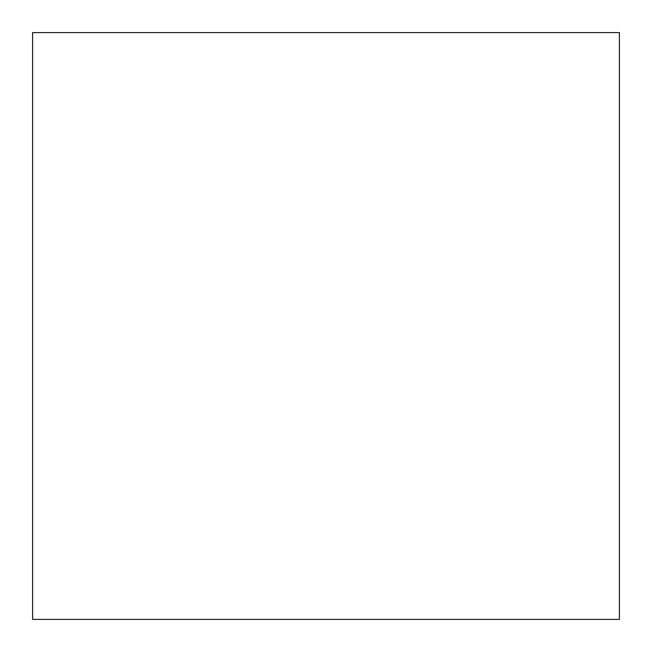 <?xml version="1.0" encoding="UTF-8"?>
<svg xmlns="http://www.w3.org/2000/svg" width="652" height="652" viewBox="0 0 652 652"><rect width="100%" height="100%" fill="white"/><g stroke="black" fill="none" stroke-linecap="round" stroke-linejoin="round"><path stroke-width="0.98" d="M619.4 619.4L619.4 32.6L32.6 32.6L619.4 32.6L619.4 619.4L32.6 619.4L32.6 32.6L32.6 619.4L619.4 619.4"/></g></svg>
